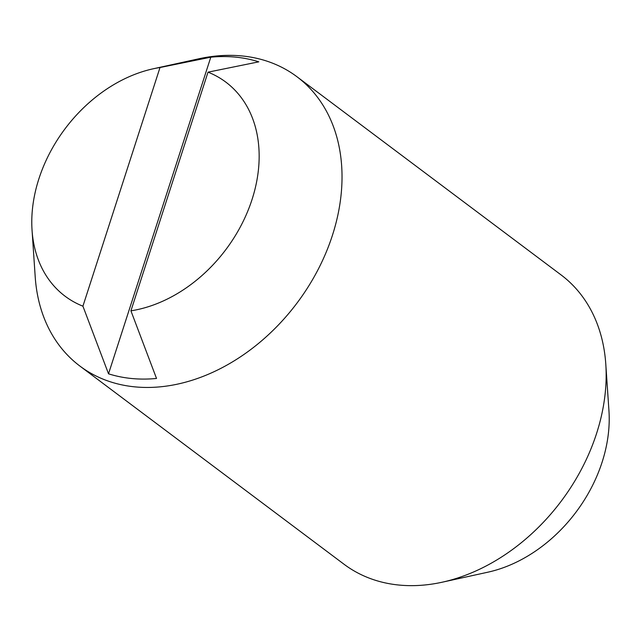 <?xml version="1.0" encoding="UTF-8"?>
<svg xmlns="http://www.w3.org/2000/svg" width="641" height="641" viewBox="0 0 641 641"><rect width="100%" height="100%" fill="white"/><g stroke="black" fill="none" stroke-linecap="round" stroke-linejoin="round"><path stroke-width="0.96" d="M79.893 366.059L344.033 564.248A180.842 135.86 -53.1 0 0 399.127 585.065A180.842 135.86 -53.1 0 0 442.186 582.212A180.842 135.86 -53.1 0 0 596.563 433.516A180.842 135.86 -53.1 0 0 605.793 364.144A180.842 135.86 -53.1 0 0 561.107 274.941L296.967 76.752A180.842 135.86 126.9 0 1 332.423 235.327A180.842 135.86 126.9 0 1 134.987 386.876A180.842 135.86 126.9 0 1 79.893 366.059A180.842 135.86 126.9 0 1 35.207 276.856L32.05 230.215A133.857 100.565 -53.1 0 0 82.921 306.182L160.01 67.521L210.793 57.193A175.626 131.942 126.9 0 1 235.559 57.129A175.626 131.942 126.9 0 1 258.788 61.84L208.013 72.161L130.924 310.829A133.857 100.565 -53.1 0 0 252.049 199.479A133.857 100.565 -53.1 0 0 208.013 72.161M160.01 67.521A133.857 100.565 -53.1 0 0 153.151 68.803L198.814 58.788A180.842 135.86 126.9 0 1 241.873 55.935A180.842 135.86 126.9 0 1 296.967 76.752M130.924 310.829L156.524 378.454A175.626 131.942 126.9 0 1 131.75 378.519A175.626 131.942 126.9 0 1 108.521 373.815L210.793 57.193M108.521 373.815L82.921 306.182M153.151 68.803A133.857 100.565 -53.1 0 0 32.05 230.215M605.793 364.144L608.95 410.785A133.857 100.565 126.9 0 1 487.849 572.197L442.186 582.212"/></g></svg>

